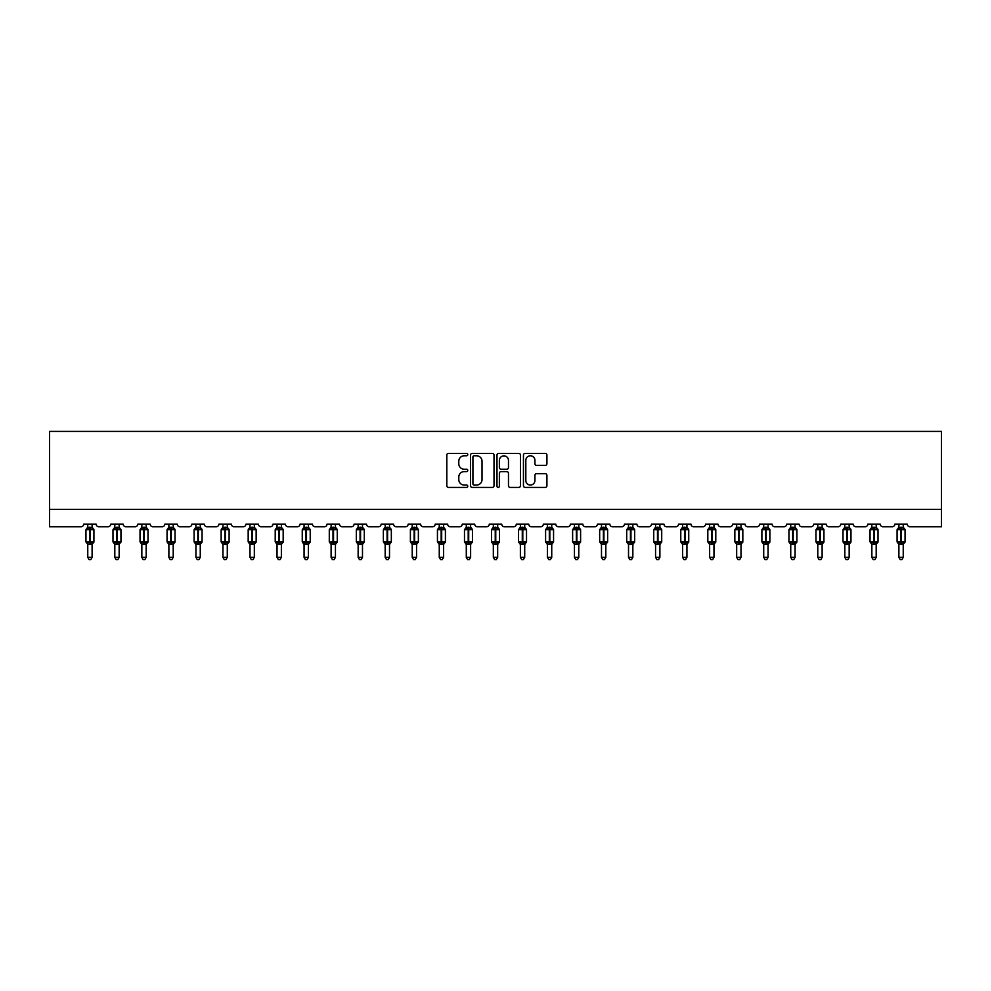 <?xml version="1.0" encoding="UTF-8"?>
<svg xmlns="http://www.w3.org/2000/svg" width="991" height="991" viewBox="0 0 991 991"><rect width="100%" height="100%" fill="white"/><g stroke="black" fill="none" stroke-linecap="round" stroke-linejoin="round"><path stroke-width="1.49" d="M467.764 454.596A1.189 1.189 0 0 0 466.575 453.395L448.502 453.395A1.697 1.697 0 0 0 446.805 455.104L446.805 485.726A1.697 1.697 0 0 0 448.502 487.423L466.575 487.423A1.189 1.189 0 0 0 467.764 486.234A1.189 1.189 0 0 0 466.575 485.045L464.234 485.045A5.438 5.438 0 0 1 458.796 479.594L458.796 477.043A5.438 5.438 0 0 1 464.234 471.605L466.575 471.605A1.189 1.189 0 0 0 467.764 470.415A1.189 1.189 0 0 0 466.575 469.226L464.234 469.226A5.438 5.438 0 0 1 458.796 463.776L458.796 461.224A5.438 5.438 0 0 1 464.234 455.786L466.575 455.786A1.189 1.189 0 0 0 467.764 454.596M545.223 465.398A1.697 1.697 0 0 0 546.921 463.689L546.921 455.104A1.697 1.697 0 0 0 545.223 453.395L525.143 453.395A1.697 1.697 0 0 0 523.446 455.104L523.446 485.726A1.697 1.697 0 0 0 525.143 487.423L545.223 487.423A1.697 1.697 0 0 0 546.921 485.726L546.921 475.346A1.697 1.697 0 0 0 545.223 473.648L536.626 473.648A1.697 1.697 0 0 0 534.929 475.346L534.929 480.486A4.546 4.546 0 0 1 530.371 485.045A4.546 4.546 0 0 1 525.825 480.486L525.825 460.332A4.546 4.546 0 0 1 530.371 455.786A4.546 4.546 0 0 1 534.929 460.332L534.929 463.689A1.697 1.697 0 0 0 536.626 465.398L545.223 465.398M941.45 509.411L941.45 431.419L49.55 431.419L49.55 526.741L81.089 526.741A2.601 2.601 0 0 0 83.69 524.14L96.177 524.14A2.601 2.601 0 0 0 98.778 526.741L108.13 526.741A2.601 2.601 0 0 0 110.732 524.14L123.206 524.14A2.601 2.601 0 0 0 125.807 526.741L135.172 526.741A2.601 2.601 0 0 0 137.774 524.14L150.248 524.14A2.601 2.601 0 0 0 152.849 526.741L162.202 526.741A2.601 2.601 0 0 0 164.803 524.14L177.29 524.14A2.601 2.601 0 0 0 179.891 526.741L189.244 526.741A2.601 2.601 0 0 0 191.845 524.14L204.319 524.14A2.601 2.601 0 0 0 206.921 526.741L216.286 526.741A2.601 2.601 0 0 0 218.887 524.14L231.361 524.14A2.601 2.601 0 0 0 233.963 526.741L243.315 526.741A2.601 2.601 0 0 0 245.917 524.14L258.403 524.14A2.601 2.601 0 0 0 261.005 526.741L270.357 526.741A2.601 2.601 0 0 0 272.959 524.14L285.433 524.14A2.601 2.601 0 0 0 288.034 526.741L297.399 526.741A2.601 2.601 0 0 0 300 524.14L312.475 524.14A2.601 2.601 0 0 0 315.076 526.741L324.429 526.741A2.601 2.601 0 0 0 327.03 524.14L339.517 524.14A2.601 2.601 0 0 0 342.118 526.741L351.471 526.741A2.601 2.601 0 0 0 354.072 524.14L366.546 524.14A2.601 2.601 0 0 0 369.147 526.741L378.512 526.741A2.601 2.601 0 0 0 381.114 524.14L393.588 524.14A2.601 2.601 0 0 0 396.189 526.741L405.542 526.741A2.601 2.601 0 0 0 408.143 524.14L420.63 524.14A2.601 2.601 0 0 0 423.231 526.741L432.584 526.741A2.601 2.601 0 0 0 435.185 524.14L447.659 524.14A2.601 2.601 0 0 0 450.261 526.741L459.626 526.741A2.601 2.601 0 0 0 462.227 524.14L474.701 524.14A2.601 2.601 0 0 0 477.303 526.741L486.655 526.741A2.601 2.601 0 0 0 489.257 524.14L501.743 524.14A2.601 2.601 0 0 0 504.345 526.741L513.697 526.741A2.601 2.601 0 0 0 516.299 524.14L528.773 524.14A2.601 2.601 0 0 0 531.374 526.741L540.739 526.741A2.601 2.601 0 0 0 543.341 524.14L555.815 524.14A2.601 2.601 0 0 0 558.416 526.741L567.769 526.741A2.601 2.601 0 0 0 570.37 524.14L582.857 524.14A2.601 2.601 0 0 0 585.458 526.741L594.811 526.741A2.601 2.601 0 0 0 597.412 524.14L609.886 524.14A2.601 2.601 0 0 0 612.488 526.741L621.852 526.741A2.601 2.601 0 0 0 624.454 524.14L636.928 524.14A2.601 2.601 0 0 0 639.529 526.741L648.882 526.741A2.601 2.601 0 0 0 651.483 524.14L663.97 524.14A2.601 2.601 0 0 0 666.571 526.741L675.924 526.741A2.601 2.601 0 0 0 678.525 524.14L691 524.14A2.601 2.601 0 0 0 693.601 526.741L702.966 526.741A2.601 2.601 0 0 0 705.567 524.14L718.041 524.14A2.601 2.601 0 0 0 720.643 526.741L729.995 526.741A2.601 2.601 0 0 0 732.597 524.14L745.083 524.14A2.601 2.601 0 0 0 747.685 526.741L757.037 526.741A2.601 2.601 0 0 0 759.639 524.14L772.113 524.14A2.601 2.601 0 0 0 774.714 526.741L784.079 526.741A2.601 2.601 0 0 0 786.681 524.14L799.155 524.14A2.601 2.601 0 0 0 801.756 526.741L811.109 526.741A2.601 2.601 0 0 0 813.71 524.14L826.197 524.14A2.601 2.601 0 0 0 828.798 526.741L838.151 526.741A2.601 2.601 0 0 0 840.752 524.14L853.226 524.14A2.601 2.601 0 0 0 855.828 526.741L865.193 526.741A2.601 2.601 0 0 0 867.794 524.14L880.268 524.14A2.601 2.601 0 0 0 882.87 526.741L892.222 526.741A2.601 2.601 0 0 0 894.823 524.14L907.31 524.14A2.601 2.601 0 0 0 909.911 526.741L941.45 526.741L941.45 509.411L49.55 509.411M494.014 455.104A1.697 1.697 0 0 0 492.304 453.395L472.236 453.395A1.697 1.697 0 0 0 470.539 455.104L470.539 485.726A1.697 1.697 0 0 0 472.236 487.423L492.304 487.423A1.697 1.697 0 0 0 494.014 485.726L494.014 455.104M498.696 453.395L518.764 453.395A1.697 1.697 0 0 1 520.461 455.104L520.461 485.726A1.697 1.697 0 0 1 518.764 487.423L510.179 487.423A1.697 1.697 0 0 1 508.47 485.726L508.47 473.302A1.697 1.697 0 0 0 506.773 471.605L501.074 471.605A1.697 1.697 0 0 0 499.365 473.302L499.365 486.234A1.189 1.189 0 0 1 498.176 487.423A1.189 1.189 0 0 1 496.986 486.234L496.986 455.104A1.697 1.697 0 0 1 498.696 453.395M474.107 455.786A1.189 1.189 0 0 0 472.918 456.975L472.918 483.856A1.189 1.189 0 0 0 474.107 485.045L476.572 485.045A5.438 5.438 0 0 0 482.022 479.594L482.022 461.224A5.438 5.438 0 0 0 476.572 455.786L474.107 455.786M508.47 460.419A4.546 4.546 0 0 0 503.924 455.872A4.546 4.546 0 0 0 499.365 460.419L499.365 467.517A1.697 1.697 0 0 0 501.074 469.226L506.773 469.226A1.697 1.697 0 0 0 508.47 467.517L508.47 460.419M87.765 557.326L92.101 557.326L90.8 559.581L89.066 559.581L87.765 557.326L87.765 544.183A1.908 1.821 180 0 0 86.762 542.585L89.673 542.647L90.193 541.866L90.193 528.946L92.733 529.566L93.352 528.921A0.867 0.867 0 0 1 93.922 529.727L85.944 529.727L85.944 541.866L89.673 541.866L89.673 528.946L86.762 529.008A1.908 1.821 0 0 0 87.765 527.398L92.101 527.497L92.101 524.14M92.101 557.326L92.101 544.096L89.673 544.356L89.673 542.647L90.193 541.866L93.922 541.866A0.867 0.867 0 0 1 93.352 542.672L92.101 544.468M92.101 544.195L92.101 544.195A1.908 1.821 180 0 1 93.104 542.585L90.193 542.647L90.193 544.356M89.673 544.356L87.765 544.195M87.765 524.14L87.765 527.41M87.765 527.497L87.134 529.566L87.765 527.497M92.733 529.566L92.101 527.497M92.101 544.096L92.733 542.027M87.765 544.096L87.134 542.027M114.807 557.326L119.143 557.326L117.842 559.581L116.108 559.581L114.807 557.326L114.807 544.183A1.908 1.821 180 0 0 113.804 542.585L116.715 542.647L117.235 541.866L117.235 528.946L119.762 529.566L120.394 528.921A0.867 0.867 0 0 1 120.952 529.727L112.986 529.727L112.986 541.866L116.715 541.866L116.715 528.946L113.804 529.008A1.908 1.821 0 0 0 114.807 527.398L119.143 527.497L119.143 524.14M119.143 557.326L119.143 544.096L116.715 544.356L116.715 542.647L117.235 541.866L120.952 541.866A0.867 0.867 0 0 1 120.394 542.672L119.143 544.468M119.143 544.195L119.143 544.195A1.908 1.821 180 0 1 120.134 542.585L117.235 542.647L117.235 544.356M116.715 544.356L114.807 544.195M114.807 524.14L114.807 527.41M114.807 527.497L114.176 529.566L114.807 527.497M119.762 529.566L119.143 527.497M119.143 544.096L119.762 542.027M114.807 544.096L114.176 542.027M141.837 557.326L146.173 557.326L144.872 559.581L143.138 559.581L141.837 557.326L141.837 544.183A1.908 1.821 180 0 0 140.846 542.585L143.745 542.647L144.265 541.866L144.265 528.946L146.804 529.566L147.424 528.921A0.867 0.867 0 0 1 147.993 529.727L140.028 529.727L140.028 541.866L143.745 541.866L143.745 528.946L140.846 529.008A1.908 1.821 0 0 0 141.837 527.398L146.173 527.497L146.173 524.14M146.173 557.326L146.173 544.096L143.745 544.356L143.745 542.647L144.265 541.866L147.993 541.866A0.867 0.867 0 0 1 147.424 542.672L146.173 544.468M146.173 544.195L146.173 544.195A1.908 1.821 180 0 1 147.176 542.585L144.265 542.647L144.265 544.356M143.745 544.356L141.837 544.195M141.837 524.14L141.837 527.41M141.837 527.497L141.218 529.566L141.837 527.497M146.804 529.566L146.173 527.497M146.173 544.096L146.804 542.027M141.837 544.096L141.218 542.027M168.879 557.326L173.214 557.326L171.914 559.581L170.179 559.581L168.879 557.326L168.879 544.183A1.908 1.821 180 0 0 167.875 542.585L170.786 542.647L171.307 541.866L171.307 528.946L173.846 529.566L174.466 528.921A0.867 0.867 0 0 1 175.035 529.727L167.058 529.727L167.058 541.866L170.786 541.866L170.786 528.946L167.875 529.008A1.908 1.821 0 0 0 168.879 527.398L173.214 527.497L173.214 524.14M173.214 557.326L173.214 544.096L170.786 544.356L170.786 542.647L171.307 541.866L175.035 541.866A0.867 0.867 0 0 1 174.466 542.672L173.214 544.468M173.214 544.195L173.214 544.195A1.908 1.821 180 0 1 174.218 542.585L171.307 542.647L171.307 544.356M170.786 544.356L168.879 544.195M168.879 524.14L168.879 527.41M168.879 527.497L168.247 529.566L168.879 527.497M173.846 529.566L173.214 527.497M173.214 544.096L173.846 542.027M168.879 544.096L168.247 542.027M195.921 557.326L200.256 557.326L198.956 559.581L197.221 559.581L195.921 557.326L195.921 544.183A1.908 1.821 180 0 0 194.917 542.585L197.828 542.647L198.349 541.866L198.349 528.946L200.876 529.566L201.507 528.921A0.867 0.867 0 0 1 202.065 529.727L194.1 529.727L194.1 541.866L197.828 541.866L197.828 528.946L194.917 529.008A1.908 1.821 0 0 0 195.921 527.398L200.256 527.497L200.256 524.14M200.256 557.326L200.256 544.096L197.828 544.356L197.828 542.647L198.349 541.866L202.065 541.866A0.867 0.867 0 0 1 201.507 542.672L200.256 544.468M200.256 544.195L200.256 544.195A1.908 1.821 180 0 1 201.247 542.585L198.349 542.647L198.349 544.356M197.828 544.356L195.921 544.195M195.921 524.14L195.921 527.41M195.921 527.497L195.289 529.566L195.921 527.497M200.876 529.566L200.256 527.497M200.256 544.096L200.876 542.027M195.921 544.096L195.289 542.027M222.95 557.326L227.286 557.326L225.985 559.581L224.251 559.581L222.95 557.326L222.95 544.183A1.908 1.821 180 0 0 221.959 542.585L224.858 542.647L225.378 541.866L225.378 528.946L227.918 529.566L228.537 528.921A0.867 0.867 0 0 1 229.107 529.727L221.142 529.727L221.142 541.866L224.858 541.866L224.858 528.946L221.959 529.008A1.908 1.821 0 0 0 222.95 527.398L227.286 527.497L227.286 524.14M227.286 557.326L227.286 544.096L224.858 544.356L224.858 542.647L225.378 541.866L229.107 541.866A0.867 0.867 0 0 1 228.537 542.672L227.286 544.468M227.286 544.195L227.286 544.195A1.908 1.821 180 0 1 228.289 542.585L225.378 542.647L225.378 544.356M224.858 544.356L222.95 544.195M222.95 524.14L222.95 527.41M222.95 527.497L222.331 529.566L222.95 527.497M227.918 529.566L227.286 527.497M227.286 544.096L227.918 542.027M222.95 544.096L222.331 542.027M249.992 557.326L254.328 557.326L253.027 559.581L251.293 559.581L249.992 557.326L249.992 544.183A1.908 1.821 180 0 0 248.989 542.585L251.9 542.647L252.42 541.866L252.42 528.946L254.96 529.566L255.579 528.921A0.867 0.867 0 0 1 256.149 529.727L248.171 529.727L248.171 541.866L251.9 541.866L251.9 528.946L248.989 529.008A1.908 1.821 0 0 0 249.992 527.398L254.328 527.497L254.328 524.14M254.328 557.326L254.328 544.096L251.9 544.356L251.9 542.647L252.42 541.866L256.149 541.866A0.867 0.867 0 0 1 255.579 542.672L254.328 544.468M254.328 544.195L254.328 544.195A1.908 1.821 180 0 1 255.331 542.585L252.42 542.647L252.42 544.356M251.9 544.356L249.992 544.195M249.992 524.14L249.992 527.41M249.992 527.497L249.36 529.566L249.992 527.497M254.96 529.566L254.328 527.497M254.328 544.096L254.96 542.027M249.992 544.096L249.36 542.027M277.034 557.326L281.37 557.326L280.069 559.581L278.335 559.581L277.034 557.326L277.034 544.183A1.908 1.821 180 0 0 276.031 542.585L278.942 542.647L279.462 541.866L279.462 528.946L281.989 529.566L282.621 528.921A0.867 0.867 0 0 1 283.178 529.727L275.213 529.727L275.213 541.866L278.942 541.866L278.942 528.946L276.031 529.008A1.908 1.821 0 0 0 277.034 527.398L281.37 527.497L281.37 524.14M281.37 557.326L281.37 544.096L278.942 544.356L278.942 542.647L279.462 541.866L283.178 541.866A0.867 0.867 0 0 1 282.621 542.672L281.37 544.468M281.37 544.195L281.37 544.195A1.908 1.821 180 0 1 282.361 542.585L279.462 542.647L279.462 544.356M278.942 544.356L277.034 544.195M277.034 524.14L277.034 527.41M277.034 527.497L276.402 529.566L277.034 527.497M281.989 529.566L281.37 527.497M281.37 544.096L281.989 542.027M277.034 544.096L276.402 542.027M304.064 557.326L308.399 557.326L307.099 559.581L305.364 559.581L304.064 557.326L304.064 544.183A1.908 1.821 180 0 0 303.073 542.585L305.971 542.647L306.492 541.866L306.492 528.946L309.031 529.566L309.65 528.921A0.867 0.867 0 0 1 310.22 529.727L302.255 529.727L302.255 541.866L305.971 541.866L305.971 528.946L303.073 529.008A1.908 1.821 0 0 0 304.064 527.398L308.399 527.497L308.399 524.14M308.399 557.326L308.399 544.096L305.971 544.356L305.971 542.647L306.492 541.866L310.22 541.866A0.867 0.867 0 0 1 309.65 542.672L308.399 544.468M308.399 544.195L308.399 544.195A1.908 1.821 180 0 1 309.403 542.585L306.492 542.647L306.492 544.356M305.971 544.356L304.064 544.195M304.064 524.14L304.064 527.41M304.064 527.497L303.444 529.566L304.064 527.497M309.031 529.566L308.399 527.497M308.399 544.096L309.031 542.027M304.064 544.096L303.444 542.027M331.105 557.326L335.441 557.326L334.14 559.581L332.406 559.581L331.105 557.326L331.105 544.183A1.908 1.821 180 0 0 330.102 542.585L333.013 542.647L333.533 541.866L333.533 528.946L336.073 529.566L336.692 528.921A0.867 0.867 0 0 1 337.262 529.727L329.285 529.727L329.285 541.866L333.013 541.866L333.013 528.946L330.102 529.008A1.908 1.821 0 0 0 331.105 527.398L335.441 527.497L335.441 524.14M335.441 557.326L335.441 544.096L333.013 544.356L333.013 542.647L333.533 541.866L337.262 541.866A0.867 0.867 0 0 1 336.692 542.672L335.441 544.468M335.441 544.195L335.441 544.195A1.908 1.821 180 0 1 336.445 542.585L333.533 542.647L333.533 544.356M333.013 544.356L331.105 544.195M331.105 524.14L331.105 527.41M331.105 527.497L330.474 529.566L331.105 527.497M336.073 529.566L335.441 527.497M335.441 544.096L336.073 542.027M331.105 544.096L330.474 542.027M358.147 557.326L362.483 557.326L361.182 559.581L359.448 559.581L358.147 557.326L358.147 544.183A1.908 1.821 180 0 0 357.144 542.585L360.055 542.647L360.575 541.866L360.575 528.946L363.102 529.566L363.734 528.921A0.867 0.867 0 0 1 364.292 529.727L356.326 529.727L356.326 541.866L360.055 541.866L360.055 528.946L357.144 529.008A1.908 1.821 0 0 0 358.147 527.398L362.483 527.497L362.483 524.14M362.483 557.326L362.483 544.096L360.055 544.356L360.055 542.647L360.575 541.866L364.292 541.866A0.867 0.867 0 0 1 363.734 542.672L362.483 544.468M362.483 544.195L362.483 544.195A1.908 1.821 180 0 1 363.474 542.585L360.575 542.647L360.575 544.356M360.055 544.356L358.147 544.195M358.147 524.14L358.147 527.41M358.147 527.497L357.516 529.566L358.147 527.497M363.102 529.566L362.483 527.497M362.483 544.096L363.102 542.027M358.147 544.096L357.516 542.027M385.177 557.326L389.513 557.326L388.212 559.581L386.478 559.581L385.177 557.326L385.177 544.183A1.908 1.821 180 0 0 384.186 542.585L387.085 542.647L387.605 541.866L387.605 528.946L390.144 529.566L390.764 528.921A0.867 0.867 0 0 1 391.334 529.727L383.368 529.727L383.368 541.866L387.085 541.866L387.085 528.946L384.186 529.008A1.908 1.821 0 0 0 385.177 527.398L389.513 527.497L389.513 524.14M389.513 557.326L389.513 544.096L387.085 544.356L387.085 542.647L387.605 541.866L391.334 541.866A0.867 0.867 0 0 1 390.764 542.672L389.513 544.468M389.513 544.195L389.513 544.195A1.908 1.821 180 0 1 390.516 542.585L387.605 542.647L387.605 544.356M387.085 544.356L385.177 544.195M385.177 524.14L385.177 527.41M385.177 527.497L384.558 529.566L385.177 527.497M390.144 529.566L389.513 527.497M389.513 544.096L390.144 542.027M385.177 544.096L384.558 542.027M412.219 557.326L416.554 557.326L415.254 559.581L413.52 559.581L412.219 557.326L412.219 544.183A1.908 1.821 180 0 0 411.215 542.585L414.127 542.647L414.647 541.866L414.647 528.946L417.186 529.566L417.806 528.921A0.867 0.867 0 0 1 418.375 529.727L410.398 529.727L410.398 541.866L414.127 541.866L414.127 528.946L411.215 529.008A1.908 1.821 0 0 0 412.219 527.398L416.554 527.497L416.554 524.14M416.554 557.326L416.554 544.096L414.127 544.356L414.127 542.647L414.647 541.866L418.375 541.866A0.867 0.867 0 0 1 417.806 542.672L416.554 544.468M416.554 544.195L416.554 544.195A1.908 1.821 180 0 1 417.558 542.585L414.647 542.647L414.647 544.356M414.127 544.356L412.219 544.195M412.219 524.14L412.219 527.41M412.219 527.497L411.587 529.566L412.219 527.497M417.186 529.566L416.554 527.497M416.554 544.096L417.186 542.027M412.219 544.096L411.587 542.027M439.261 557.326L443.596 557.326L442.296 559.581L440.561 559.581L439.261 557.326L439.261 544.183A1.908 1.821 180 0 0 438.257 542.585L441.168 542.647L441.689 541.866L441.689 528.946L444.216 529.566L444.848 528.921A0.867 0.867 0 0 1 445.405 529.727L437.44 529.727L437.44 541.866L441.168 541.866L441.168 528.946L438.257 529.008A1.908 1.821 0 0 0 439.261 527.398L443.596 527.497L443.596 524.14M443.596 557.326L443.596 544.096L441.168 544.356L441.168 542.647L441.689 541.866L445.405 541.866A0.867 0.867 0 0 1 444.848 542.672L443.596 544.468M443.596 544.195L443.596 544.195A1.908 1.821 180 0 1 444.587 542.585L441.689 542.647L441.689 544.356M441.168 544.356L439.261 544.195M439.261 524.14L439.261 527.41M439.261 527.497L438.629 529.566L439.261 527.497M444.216 529.566L443.596 527.497M443.596 544.096L444.216 542.027M439.261 544.096L438.629 542.027M466.29 557.326L470.626 557.326L469.325 559.581L467.591 559.581L466.29 557.326L466.29 544.183A1.908 1.821 180 0 0 465.299 542.585L468.198 542.647L468.718 541.866L468.718 528.946L471.258 529.566L471.877 528.921A0.867 0.867 0 0 1 472.447 529.727L464.482 529.727L464.482 541.866L468.198 541.866L468.198 528.946L465.299 529.008A1.908 1.821 0 0 0 466.29 527.398L470.626 527.497L470.626 524.14M470.626 557.326L470.626 544.096L468.198 544.356L468.198 542.647L468.718 541.866L472.447 541.866A0.867 0.867 0 0 1 471.877 542.672L470.626 544.468M470.626 544.195L470.626 544.195A1.908 1.821 180 0 1 471.629 542.585L468.718 542.647L468.718 544.356M468.198 544.356L466.29 544.195M466.29 524.14L466.29 527.41M466.29 527.497L465.671 529.566L466.29 527.497M471.258 529.566L470.626 527.497M470.626 544.096L471.258 542.027M466.29 544.096L465.671 542.027M493.332 557.326L497.668 557.326L496.367 559.581L494.633 559.581L493.332 557.326L493.332 544.183A1.908 1.821 180 0 0 492.329 542.585L495.24 542.647L495.76 541.866L495.76 528.946L498.3 529.566L498.919 528.921A0.867 0.867 0 0 1 499.489 529.727L491.511 529.727L491.511 541.866L495.24 541.866L495.24 528.946L492.329 529.008A1.908 1.821 0 0 0 493.332 527.398L497.668 527.497L497.668 524.14M497.668 557.326L497.668 544.096L495.24 544.356L495.24 542.647L495.76 541.866L499.489 541.866A0.867 0.867 0 0 1 498.919 542.672L497.668 544.468M497.668 544.195L497.668 544.195A1.908 1.821 180 0 1 498.671 542.585L495.76 542.647L495.76 544.356M495.24 544.356L493.332 544.195M493.332 524.14L493.332 527.41M493.332 527.497L492.7 529.566L493.332 527.497M498.3 529.566L497.668 527.497M497.668 544.096L498.3 542.027M493.332 544.096L492.7 542.027M520.374 557.326L524.71 557.326L523.409 559.581L521.675 559.581L520.374 557.326L520.374 544.183A1.908 1.821 180 0 0 519.371 542.585L522.282 542.647L522.802 541.866L522.802 528.946L525.329 529.566L525.961 528.921A0.867 0.867 0 0 1 526.518 529.727L518.553 529.727L518.553 541.866L522.282 541.866L522.282 528.946L519.371 529.008A1.908 1.821 0 0 0 520.374 527.398L524.71 527.497L524.71 524.14M524.71 557.326L524.71 544.096L522.282 544.356L522.282 542.647L522.802 541.866L526.518 541.866A0.867 0.867 0 0 1 525.961 542.672L524.71 544.468M524.71 544.195L524.71 544.195A1.908 1.821 180 0 1 525.701 542.585L522.802 542.647L522.802 544.356M522.282 544.356L520.374 544.195M520.374 524.14L520.374 527.41M520.374 527.497L519.742 529.566L520.374 527.497M525.329 529.566L524.71 527.497M524.71 544.096L525.329 542.027M520.374 544.096L519.742 542.027M547.404 557.326L551.739 557.326L550.439 559.581L548.704 559.581L547.404 557.326L547.404 544.183A1.908 1.821 180 0 0 546.413 542.585L549.311 542.647L549.832 541.866L549.832 528.946L552.371 529.566L552.99 528.921A0.867 0.867 0 0 1 553.56 529.727L545.595 529.727L545.595 541.866L549.311 541.866L549.311 528.946L546.413 529.008A1.908 1.821 0 0 0 547.404 527.398L551.739 527.497L551.739 524.14M551.739 557.326L551.739 544.096L549.311 544.356L549.311 542.647L549.832 541.866L553.56 541.866A0.867 0.867 0 0 1 552.99 542.672L551.739 544.468M551.739 544.195L551.739 544.195A1.908 1.821 180 0 1 552.743 542.585L549.832 542.647L549.832 544.356M549.311 544.356L547.404 544.195M547.404 524.14L547.404 527.41M547.404 527.497L546.784 529.566L547.404 527.497M552.371 529.566L551.739 527.497M551.739 544.096L552.371 542.027M547.404 544.096L546.784 542.027M574.446 557.326L578.781 557.326L577.48 559.581L575.746 559.581L574.446 557.326L574.446 544.183A1.908 1.821 180 0 0 573.442 542.585L576.353 542.647L576.873 541.866L576.873 528.946L579.413 529.566L580.032 528.921A0.867 0.867 0 0 1 580.602 529.727L572.625 529.727L572.625 541.866L576.353 541.866L576.353 528.946L573.442 529.008A1.908 1.821 0 0 0 574.446 527.398L578.781 527.497L578.781 524.14M578.781 557.326L578.781 544.096L576.353 544.356L576.353 542.647L576.873 541.866L580.602 541.866A0.867 0.867 0 0 1 580.032 542.672L578.781 544.468M578.781 544.195L578.781 544.195A1.908 1.821 180 0 1 579.785 542.585L576.873 542.647L576.873 544.356M576.353 544.356L574.446 544.195M574.446 524.14L574.446 527.41M574.446 527.497L573.814 529.566L574.446 527.497M579.413 529.566L578.781 527.497M578.781 544.096L579.413 542.027M574.446 544.096L573.814 542.027M601.487 557.326L605.823 557.326L604.522 559.581L602.788 559.581L601.487 557.326L601.487 544.183A1.908 1.821 180 0 0 600.484 542.585L603.395 542.647L603.915 541.866L603.915 528.946L606.442 529.566L607.074 528.921A0.867 0.867 0 0 1 607.632 529.727L599.666 529.727L599.666 541.866L603.395 541.866L603.395 528.946L600.484 529.008A1.908 1.821 0 0 0 601.487 527.398L605.823 527.497L605.823 524.14M605.823 557.326L605.823 544.096L603.395 544.356L603.395 542.647L603.915 541.866L607.632 541.866A0.867 0.867 0 0 1 607.074 542.672L605.823 544.468M605.823 544.195L605.823 544.195A1.908 1.821 180 0 1 606.814 542.585L603.915 542.647L603.915 544.356M603.395 544.356L601.487 544.195M601.487 524.14L601.487 527.41M601.487 527.497L600.856 529.566L601.487 527.497M606.442 529.566L605.823 527.497M605.823 544.096L606.442 542.027M601.487 544.096L600.856 542.027M628.517 557.326L632.853 557.326L631.552 559.581L629.818 559.581L628.517 557.326L628.517 544.183A1.908 1.821 180 0 0 627.526 542.585L630.425 542.647L630.945 541.866L630.945 528.946L633.484 529.566L634.104 528.921A0.867 0.867 0 0 1 634.674 529.727L626.708 529.727L626.708 541.866L630.425 541.866L630.425 528.946L627.526 529.008A1.908 1.821 0 0 0 628.517 527.398L632.853 527.497L632.853 524.14M632.853 557.326L632.853 544.096L630.425 544.356L630.425 542.647L630.945 541.866L634.674 541.866A0.867 0.867 0 0 1 634.104 542.672L632.853 544.468M632.853 544.195L632.853 544.195A1.908 1.821 180 0 1 633.856 542.585L630.945 542.647L630.945 544.356M630.425 544.356L628.517 544.195M628.517 524.14L628.517 527.41M628.517 527.497L627.898 529.566L628.517 527.497M633.484 529.566L632.853 527.497M632.853 544.096L633.484 542.027M628.517 544.096L627.898 542.027M655.559 557.326L659.895 557.326L658.594 559.581L656.86 559.581L655.559 557.326L655.559 544.183A1.908 1.821 180 0 0 654.555 542.585L657.467 542.647L657.987 541.866L657.987 528.946L660.526 529.566L661.146 528.921A0.867 0.867 0 0 1 661.715 529.727L653.738 529.727L653.738 541.866L657.467 541.866L657.467 528.946L654.555 529.008A1.908 1.821 0 0 0 655.559 527.398L659.895 527.497L659.895 524.14M659.895 557.326L659.895 544.096L657.467 544.356L657.467 542.647L657.987 541.866L661.715 541.866A0.867 0.867 0 0 1 661.146 542.672L659.895 544.468M659.895 544.195L659.895 544.195A1.908 1.821 180 0 1 660.898 542.585L657.987 542.647L657.987 544.356M657.467 544.356L655.559 544.195M655.559 524.14L655.559 527.41M655.559 527.497L654.927 529.566L655.559 527.497M660.526 529.566L659.895 527.497M659.895 544.096L660.526 542.027M655.559 544.096L654.927 542.027M682.601 557.326L686.936 557.326L685.636 559.581L683.901 559.581L682.601 557.326L682.601 544.183A1.908 1.821 180 0 0 681.597 542.585L684.508 542.647L685.029 541.866L685.029 528.946L687.556 529.566L688.188 528.921A0.867 0.867 0 0 1 688.745 529.727L680.78 529.727L680.78 541.866L684.508 541.866L684.508 528.946L681.597 529.008A1.908 1.821 0 0 0 682.601 527.398L686.936 527.497L686.936 524.14M686.936 557.326L686.936 544.096L684.508 544.356L684.508 542.647L685.029 541.866L688.745 541.866A0.867 0.867 0 0 1 688.188 542.672L686.936 544.468M686.936 544.195L686.936 544.195A1.908 1.821 180 0 1 687.927 542.585L685.029 542.647L685.029 544.356M684.508 544.356L682.601 544.195M682.601 524.14L682.601 527.41M682.601 527.497L681.969 529.566L682.601 527.497M687.556 529.566L686.936 527.497M686.936 544.096L687.556 542.027M682.601 544.096L681.969 542.027M709.63 557.326L713.966 557.326L712.665 559.581L710.931 559.581L709.63 557.326L709.63 544.183A1.908 1.821 180 0 0 708.639 542.585L711.538 542.647L712.058 541.866L712.058 528.946L714.598 529.566L715.217 528.921A0.867 0.867 0 0 1 715.787 529.727L707.822 529.727L707.822 541.866L711.538 541.866L711.538 528.946L708.639 529.008A1.908 1.821 0 0 0 709.63 527.398L713.966 527.497L713.966 524.14M713.966 557.326L713.966 544.096L711.538 544.356L711.538 542.647L712.058 541.866L715.787 541.866A0.867 0.867 0 0 1 715.217 542.672L713.966 544.468M713.966 544.195L713.966 544.195A1.908 1.821 180 0 1 714.969 542.585L712.058 542.647L712.058 544.356M711.538 544.356L709.63 544.195M709.63 524.14L709.63 527.41M709.63 527.497L709.011 529.566L709.63 527.497M714.598 529.566L713.966 527.497M713.966 544.096L714.598 542.027M709.63 544.096L709.011 542.027M736.672 557.326L741.008 557.326L739.707 559.581L737.973 559.581L736.672 557.326L736.672 544.183A1.908 1.821 180 0 0 735.669 542.585L738.58 542.647L739.1 541.866L739.1 528.946L741.64 529.566L742.259 528.921A0.867 0.867 0 0 1 742.829 529.727L734.851 529.727L734.851 541.866L738.58 541.866L738.58 528.946L735.669 529.008A1.908 1.821 0 0 0 736.672 527.398L741.008 527.497L741.008 524.14M741.008 557.326L741.008 544.096L738.58 544.356L738.58 542.647L739.1 541.866L742.829 541.866A0.867 0.867 0 0 1 742.259 542.672L741.008 544.468M741.008 544.195L741.008 544.195A1.908 1.821 180 0 1 742.011 542.585L739.1 542.647L739.1 544.356M738.58 544.356L736.672 544.195M736.672 524.14L736.672 527.41M736.672 527.497L736.04 529.566L736.672 527.497M741.64 529.566L741.008 527.497M741.008 544.096L741.64 542.027M736.672 544.096L736.04 542.027M763.714 557.326L768.05 557.326L766.749 559.581L765.015 559.581L763.714 557.326L763.714 544.183A1.908 1.821 180 0 0 762.711 542.585L765.622 542.647L766.142 541.866L766.142 528.946L768.669 529.566L769.301 528.921A0.867 0.867 0 0 1 769.858 529.727L761.893 529.727L761.893 541.866L765.622 541.866L765.622 528.946L762.711 529.008A1.908 1.821 0 0 0 763.714 527.398L768.05 527.497L768.05 524.14M768.05 557.326L768.05 544.096L765.622 544.356L765.622 542.647L766.142 541.866L769.858 541.866A0.867 0.867 0 0 1 769.301 542.672L768.05 544.468M768.05 544.195L768.05 544.195A1.908 1.821 180 0 1 769.041 542.585L766.142 542.647L766.142 544.356M765.622 544.356L763.714 544.195M763.714 524.14L763.714 527.41M763.714 527.497L763.082 529.566L763.714 527.497M768.669 529.566L768.05 527.497M768.05 544.096L768.669 542.027M763.714 544.096L763.082 542.027M790.744 557.326L795.079 557.326L793.779 559.581L792.044 559.581L790.744 557.326L790.744 544.183A1.908 1.821 180 0 0 789.753 542.585L792.651 542.647L793.172 541.866L793.172 528.946L795.711 529.566L796.33 528.921A0.867 0.867 0 0 1 796.9 529.727L788.935 529.727L788.935 541.866L792.651 541.866L792.651 528.946L789.753 529.008A1.908 1.821 0 0 0 790.744 527.398L795.079 527.497L795.079 524.14M795.079 557.326L795.079 544.096L792.651 544.356L792.651 542.647L793.172 541.866L796.9 541.866A0.867 0.867 0 0 1 796.33 542.672L795.079 544.468M795.079 544.195L795.079 544.195A1.908 1.821 180 0 1 796.083 542.585L793.172 542.647L793.172 544.356M792.651 544.356L790.744 544.195M790.744 524.14L790.744 527.41M790.744 527.497L790.124 529.566L790.744 527.497M795.711 529.566L795.079 527.497M795.079 544.096L795.711 542.027M790.744 544.096L790.124 542.027M817.786 557.326L822.121 557.326L820.821 559.581L819.086 559.581L817.786 557.326L817.786 544.183A1.908 1.821 180 0 0 816.782 542.585L819.693 542.647L820.214 541.866L820.214 528.946L822.753 529.566L823.372 528.921A0.867 0.867 0 0 1 823.942 529.727L815.965 529.727L815.965 541.866L819.693 541.866L819.693 528.946L816.782 529.008A1.908 1.821 0 0 0 817.786 527.398L822.121 527.497L822.121 524.14M822.121 557.326L822.121 544.096L819.693 544.356L819.693 542.647L820.214 541.866L823.942 541.866A0.867 0.867 0 0 1 823.372 542.672L822.121 544.468M822.121 544.195L822.121 544.195A1.908 1.821 180 0 1 823.125 542.585L820.214 542.647L820.214 544.356M819.693 544.356L817.786 544.195M817.786 524.14L817.786 527.41M817.786 527.497L817.154 529.566L817.786 527.497M822.753 529.566L822.121 527.497M822.121 544.096L822.753 542.027M817.786 544.096L817.154 542.027M844.827 557.326L849.163 557.326L847.862 559.581L846.128 559.581L844.827 557.326L844.827 544.183A1.908 1.821 180 0 0 843.824 542.585L846.735 542.647L847.255 541.866L847.255 528.946L849.783 529.566L850.414 528.921A0.867 0.867 0 0 1 850.972 529.727L843.007 529.727L843.007 541.866L846.735 541.866L846.735 528.946L843.824 529.008A1.908 1.821 0 0 0 844.827 527.398L849.163 527.497L849.163 524.14M849.163 557.326L849.163 544.096L846.735 544.356L846.735 542.647L847.255 541.866L850.972 541.866A0.867 0.867 0 0 1 850.414 542.672L849.163 544.468M849.163 544.195L849.163 544.195A1.908 1.821 180 0 1 850.154 542.585L847.255 542.647L847.255 544.356M846.735 544.356L844.827 544.195M844.827 524.14L844.827 527.41M844.827 527.497L844.196 529.566L844.827 527.497M849.783 529.566L849.163 527.497M849.163 544.096L849.783 542.027M844.827 544.096L844.196 542.027M871.857 557.326L876.193 557.326L874.892 559.581L873.158 559.581L871.857 557.326L871.857 544.183A1.908 1.821 180 0 0 870.866 542.585L873.765 542.647L874.285 541.866L874.285 528.946L876.824 529.566L877.444 528.921A0.867 0.867 0 0 1 878.014 529.727L870.048 529.727L870.048 541.866L873.765 541.866L873.765 528.946L870.866 529.008A1.908 1.821 0 0 0 871.857 527.398L876.193 527.497L876.193 524.14M876.193 557.326L876.193 544.096L873.765 544.356L873.765 542.647L874.285 541.866L878.014 541.866A0.867 0.867 0 0 1 877.444 542.672L876.193 544.468M876.193 544.195L876.193 544.195A1.908 1.821 180 0 1 877.196 542.585L874.285 542.647L874.285 544.356M873.765 544.356L871.857 544.195M871.857 524.14L871.857 527.41M871.857 527.497L871.238 529.566L871.857 527.497M876.824 529.566L876.193 527.497M876.193 544.096L876.824 542.027M871.857 544.096L871.238 542.027M898.899 557.326L903.235 557.326L901.934 559.581L900.2 559.581L898.899 557.326L898.899 544.183A1.908 1.821 180 0 0 897.896 542.585L900.807 542.647L901.327 541.866L901.327 528.946L903.866 529.566L904.486 528.921A0.867 0.867 0 0 1 905.056 529.727L897.078 529.727L897.078 541.866L900.807 541.866L900.807 528.946L897.896 529.008A1.908 1.821 0 0 0 898.899 527.398L903.235 527.497L903.235 524.14M903.235 557.326L903.235 544.096L900.807 544.356L900.807 542.647L901.327 541.866L905.056 541.866A0.867 0.867 0 0 1 904.486 542.672L903.235 544.468M903.235 544.195L903.235 544.195A1.908 1.821 180 0 1 904.238 542.585L901.327 542.647L901.327 544.356M900.807 544.356L898.899 544.195M898.899 524.14L898.899 527.41M898.899 527.497L898.267 529.566L898.899 527.497M903.866 529.566L903.235 527.497M903.235 544.096L903.866 542.027M898.899 544.096L898.267 542.027M90.193 527.237L90.193 528.946L89.673 527.237M93.104 529.008A1.908 1.821 0 0 1 92.101 527.398M117.235 527.237L117.235 528.946L116.715 527.237M120.134 529.008A1.908 1.821 0 0 1 119.143 527.398M144.265 527.237L144.265 528.946L143.745 527.237M147.176 529.008A1.908 1.821 0 0 1 146.173 527.398M171.307 527.237L171.307 528.946L170.786 527.237M174.218 529.008A1.908 1.821 0 0 1 173.214 527.398M198.349 527.237L198.349 528.946L197.828 527.237M201.247 529.008A1.908 1.821 0 0 1 200.256 527.398M225.378 527.237L225.378 528.946L224.858 527.237M228.289 529.008A1.908 1.821 0 0 1 227.286 527.398M252.42 527.237L252.42 528.946L251.9 527.237M255.331 529.008A1.908 1.821 0 0 1 254.328 527.398M279.462 527.237L279.462 528.946L278.942 527.237M282.361 529.008A1.908 1.821 0 0 1 281.37 527.398M306.492 527.237L306.492 528.946L305.971 527.237M309.403 529.008A1.908 1.821 0 0 1 308.399 527.398M333.533 527.237L333.533 528.946L333.013 527.237M336.445 529.008A1.908 1.821 0 0 1 335.441 527.398M360.575 527.237L360.575 528.946L360.055 527.237M363.474 529.008A1.908 1.821 0 0 1 362.483 527.398M387.605 527.237L387.605 528.946L387.085 527.237M390.516 529.008A1.908 1.821 0 0 1 389.513 527.398M414.647 527.237L414.647 528.946L414.127 527.237M417.558 529.008A1.908 1.821 0 0 1 416.554 527.398M441.689 527.237L441.689 528.946L441.168 527.237M444.587 529.008A1.908 1.821 0 0 1 443.596 527.398M468.718 527.237L468.718 528.946L468.198 527.237M471.629 529.008A1.908 1.821 0 0 1 470.626 527.398M495.76 527.237L495.76 528.946L495.24 527.237M498.671 529.008A1.908 1.821 0 0 1 497.668 527.398M522.802 527.237L522.802 528.946L522.282 527.237M525.701 529.008A1.908 1.821 0 0 1 524.71 527.398M549.832 527.237L549.832 528.946L549.311 527.237M552.743 529.008A1.908 1.821 0 0 1 551.739 527.398M576.873 527.237L576.873 528.946L576.353 527.237M579.785 529.008A1.908 1.821 0 0 1 578.781 527.398M603.915 527.237L603.915 528.946L603.395 527.237M606.814 529.008A1.908 1.821 0 0 1 605.823 527.398M630.945 527.237L630.945 528.946L630.425 527.237M633.856 529.008A1.908 1.821 0 0 1 632.853 527.398M657.987 527.237L657.987 528.946L657.467 527.237M660.898 529.008A1.908 1.821 0 0 1 659.895 527.398M685.029 527.237L685.029 528.946L684.508 527.237M687.927 529.008A1.908 1.821 0 0 1 686.936 527.398M712.058 527.237L712.058 528.946L711.538 527.237M714.969 529.008A1.908 1.821 0 0 1 713.966 527.398M739.1 527.237L739.1 528.946L738.58 527.237M742.011 529.008A1.908 1.821 0 0 1 741.008 527.398M766.142 527.237L766.142 528.946L765.622 527.237M769.041 529.008A1.908 1.821 0 0 1 768.05 527.398M793.172 527.237L793.172 528.946L792.651 527.237M796.083 529.008A1.908 1.821 0 0 1 795.079 527.398M820.214 527.237L820.214 528.946L819.693 527.237M823.125 529.008A1.908 1.821 0 0 1 822.121 527.398M847.255 527.237L847.255 528.946L846.735 527.237M850.154 529.008A1.908 1.821 0 0 1 849.163 527.398M874.285 527.237L874.285 528.946L873.765 527.237M877.196 529.008A1.908 1.821 0 0 1 876.193 527.398M901.327 527.237L901.327 528.946L900.807 527.237M904.238 529.008A1.908 1.821 0 0 1 903.235 527.398M93.922 541.866L93.922 529.727M87.765 544.468L85.944 541.866M87.765 527.125L85.944 529.727M93.352 528.921L92.101 527.125M120.952 541.866L120.952 529.727M114.807 544.468L112.986 541.866M114.807 527.125L112.986 529.727M120.394 528.921L119.143 527.125M147.993 541.866L147.993 529.727M141.837 544.468L140.028 541.866M141.837 527.125L140.028 529.727M147.424 528.921L146.173 527.125M175.035 541.866L175.035 529.727M168.879 544.468L167.058 541.866M168.879 527.125L167.058 529.727M174.466 528.921L173.214 527.125M202.065 541.866L202.065 529.727M195.921 544.468L194.1 541.866M195.921 527.125L194.1 529.727M201.507 528.921L200.256 527.125M229.107 541.866L229.107 529.727M222.95 544.468L221.142 541.866M222.95 527.125L221.142 529.727M228.537 528.921L227.286 527.125M256.149 541.866L256.149 529.727M249.992 544.468L248.171 541.866M249.992 527.125L248.171 529.727M255.579 528.921L254.328 527.125M283.178 541.866L283.178 529.727M277.034 544.468L275.213 541.866M277.034 527.125L275.213 529.727M282.621 528.921L281.37 527.125M310.22 541.866L310.22 529.727M304.064 544.468L302.255 541.866M304.064 527.125L302.255 529.727M309.65 528.921L308.399 527.125M337.262 541.866L337.262 529.727M331.105 544.468L329.285 541.866M331.105 527.125L329.285 529.727M336.692 528.921L335.441 527.125M364.292 541.866L364.292 529.727M358.147 544.468L356.326 541.866M358.147 527.125L356.326 529.727M363.734 528.921L362.483 527.125M391.334 541.866L391.334 529.727M385.177 544.468L383.368 541.866M385.177 527.125L383.368 529.727M390.764 528.921L389.513 527.125M418.375 541.866L418.375 529.727M412.219 544.468L410.398 541.866M412.219 527.125L410.398 529.727M417.806 528.921L416.554 527.125M445.405 541.866L445.405 529.727M439.261 544.468L437.44 541.866M439.261 527.125L437.44 529.727M444.848 528.921L443.596 527.125M472.447 541.866L472.447 529.727M466.29 544.468L464.482 541.866M466.29 527.125L464.482 529.727M471.877 528.921L470.626 527.125M499.489 541.866L499.489 529.727M493.332 544.468L491.511 541.866M493.332 527.125L491.511 529.727M498.919 528.921L497.668 527.125M526.518 541.866L526.518 529.727M520.374 544.468L518.553 541.866M520.374 527.125L518.553 529.727M525.961 528.921L524.71 527.125M553.56 541.866L553.56 529.727M547.404 544.468L545.595 541.866M547.404 527.125L545.595 529.727M552.99 528.921L551.739 527.125M580.602 541.866L580.602 529.727M574.446 544.468L572.625 541.866M574.446 527.125L572.625 529.727M580.032 528.921L578.781 527.125M607.632 541.866L607.632 529.727M601.487 544.468L599.666 541.866M601.487 527.125L599.666 529.727M607.074 528.921L605.823 527.125M634.674 541.866L634.674 529.727M628.517 544.468L626.708 541.866M628.517 527.125L626.708 529.727M634.104 528.921L632.853 527.125M661.715 541.866L661.715 529.727M655.559 544.468L653.738 541.866M655.559 527.125L653.738 529.727M661.146 528.921L659.895 527.125M688.745 541.866L688.745 529.727M682.601 544.468L680.78 541.866M682.601 527.125L680.78 529.727M688.188 528.921L686.936 527.125M715.787 541.866L715.787 529.727M709.63 544.468L707.822 541.866M709.63 527.125L707.822 529.727M715.217 528.921L713.966 527.125M742.829 541.866L742.829 529.727M736.672 544.468L734.851 541.866M736.672 527.125L734.851 529.727M742.259 528.921L741.008 527.125M769.858 541.866L769.858 529.727M763.714 544.468L761.893 541.866M763.714 527.125L761.893 529.727M769.301 528.921L768.05 527.125M796.9 541.866L796.9 529.727M790.744 544.468L788.935 541.866M790.744 527.125L788.935 529.727M796.33 528.921L795.079 527.125M823.942 541.866L823.942 529.727M817.786 544.468L815.965 541.866M817.786 527.125L815.965 529.727M823.372 528.921L822.121 527.125M850.972 541.866L850.972 529.727M844.827 544.468L843.007 541.866M844.827 527.125L843.007 529.727M850.414 528.921L849.163 527.125M878.014 541.866L878.014 529.727M871.857 544.468L870.048 541.866M871.857 527.125L870.048 529.727M877.444 528.921L876.193 527.125M905.056 541.866L905.056 529.727M898.899 544.468L897.078 541.866M898.899 527.125L897.078 529.727M904.486 528.921L903.235 527.125"/></g></svg>
